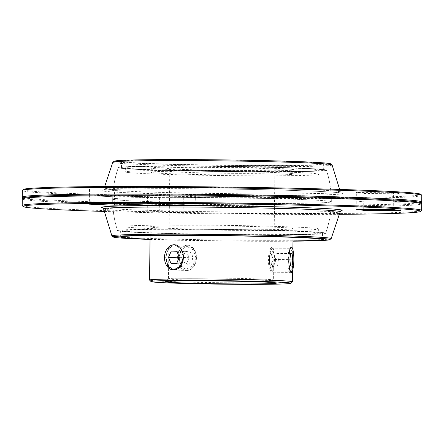 <?xml version="1.0" encoding="UTF-8"?>
<svg xmlns="http://www.w3.org/2000/svg" width="444" height="444" viewBox="0 0 444 444"><rect width="100%" height="100%" fill="white"/><g stroke="black" fill="none" stroke-linecap="round" stroke-linejoin="round"><path stroke-width="0.33" stroke-dasharray="2.22 1.67" d="M332.09 164.946A109.651 2.764 0.7 0 1 233.855 166.517A109.651 2.764 0.7 0 1 115.007 162.87A109.651 2.764 0.7 0 1 112.809 162.265M330.641 163.836A108.253 2.731 0.7 0 1 235.142 165.473A108.253 2.731 0.7 0 1 116.389 161.86A108.253 2.731 0.7 0 1 114.286 161.194M421.8 195.366A199.722 5.034 0.7 0 1 242.058 198.174A199.722 5.034 0.7 0 1 26.39 191.536A199.722 5.034 0.7 0 1 22.383 190.482M420.857 194.333A198.829 5.012 0.7 0 1 244.472 197.286A198.829 5.012 0.7 0 1 27.273 190.654A198.829 5.012 0.7 0 1 23.349 189.477M421.656 202.114A199.722 5.034 0.7 0 1 239.471 204.773A199.722 5.034 0.7 0 1 26.307 198.157A199.722 5.034 0.7 0 1 22.367 197.236M420.879 202.869L420.751 202.991A198.829 5.012 0.7 0 1 239.383 205.644A198.829 5.012 0.7 0 1 27.173 199.056A198.829 5.012 0.7 0 1 23.243 198.135L23.121 198.007M123.582 161.91A100.91 2.542 0.7 0 1 121.556 161.377A100.91 2.542 0.7 0 1 212.376 159.957A100.91 2.542 0.7 0 1 321.345 163.309A100.91 2.542 0.7 0 1 323.365 163.842A100.91 2.542 0.7 0 1 232.551 165.262A100.91 2.542 0.7 0 1 123.582 161.91M321.267 169.614A100.91 2.542 -179.3 0 0 212.299 166.261A100.91 2.542 -179.3 0 0 121.478 167.682A100.91 2.542 -179.3 0 0 123.504 168.215A100.91 2.542 -179.3 0 0 232.473 171.567A100.91 2.542 -179.3 0 0 323.293 170.146A100.91 2.542 -179.3 0 0 321.267 169.614M200.216 197.469A109.324 2.753 0.7 0 1 331.313 201.776A109.324 2.753 0.7 0 1 243.784 203.402A109.324 2.753 0.7 0 1 112.687 199.101A109.324 2.753 0.7 0 1 200.216 197.469A109.324 2.753 -179.3 0 0 112.687 199.101A109.324 2.753 -179.3 0 0 243.784 203.402A109.324 2.753 -179.3 0 0 331.313 201.776A109.324 2.753 -179.3 0 0 200.216 197.469M324.359 169.636A104.068 2.625 0.7 0 1 326.44 170.163A104.068 2.625 0.7 0 1 243.118 171.739A104.068 2.625 0.7 0 1 118.332 167.621A104.068 2.625 0.7 0 1 201.654 166.089A104.068 2.625 0.7 0 1 324.359 169.636A104.068 2.625 0.7 0 1 326.44 170.163A104.068 2.625 0.7 0 1 243.118 171.739A104.068 2.625 0.7 0 1 118.332 167.621A104.068 2.625 0.7 0 1 201.654 166.089A104.068 2.625 0.7 0 1 324.359 169.636M147.441 195.238L183.328 195.982L195.338 195.221L159.457 194.483L147.441 195.238L147.341 203.646L159.352 202.886L195.232 203.63L183.222 204.384L147.341 203.646L147.236 212.054L159.252 211.294L195.132 212.032L183.122 212.793L147.236 212.054M183.122 212.793L183.222 204.384L195.232 203.63L159.352 202.886L147.341 203.646L183.222 204.384L183.328 195.982M195.132 212.032L195.338 195.221M159.252 211.294L159.457 194.483M89.544 187.357L114.613 188.378L142.957 188.09L117.888 187.068L89.544 187.357L89.444 195.76L117.788 195.477L142.857 196.498L114.513 196.781L89.444 195.76L89.338 204.168M114.424 203.913L114.513 196.781L142.857 196.498L117.788 195.477L89.444 195.76L114.513 196.781L114.613 188.378M142.752 204.9L142.957 188.09M117.682 203.879L117.888 187.068M363.897 193.523L400.976 193.784L393.434 192.757L356.354 192.496L363.897 193.523L363.791 201.931L356.255 200.904L393.334 201.165L400.871 202.192L363.791 201.931L400.871 202.192L400.976 193.784M400.771 210.6L400.871 202.192L393.334 201.165L393.434 192.757M393.229 209.574L393.334 201.165L356.255 200.904L356.354 192.496M200.882 229.137A104.068 2.625 0.7 0 1 323.587 232.684A104.068 2.625 0.7 0 1 325.668 233.255A104.068 2.625 0.7 0 1 242.346 234.782A104.068 2.625 0.7 0 1 117.56 230.714A104.068 2.625 0.7 0 1 200.882 229.137A104.068 2.625 -179.3 0 0 117.56 230.714A104.068 2.625 -179.3 0 0 242.346 234.782A104.068 2.625 -179.3 0 0 325.668 233.255A104.068 2.625 -179.3 0 0 323.587 232.684A104.068 2.625 -179.3 0 0 200.882 229.137M126.906 227.084A96.709 2.436 0.7 0 1 124.964 226.573A96.709 2.436 0.7 0 1 211.999 225.213A96.709 2.436 0.7 0 1 316.428 228.427A96.709 2.436 0.7 0 1 318.365 228.938A96.709 2.436 0.7 0 1 231.335 230.303A96.709 2.436 0.7 0 1 126.906 227.084M126.851 231.291A96.709 2.436 0.7 0 1 124.914 230.78A96.709 2.436 0.7 0 1 211.949 229.415A96.709 2.436 0.7 0 1 316.378 232.634A96.709 2.436 0.7 0 1 318.315 233.144A96.709 2.436 0.7 0 1 231.285 234.504A96.709 2.436 0.7 0 1 126.851 231.291M292.468 281.829A71.478 1.804 0.7 0 1 227.267 282.784A71.478 1.804 0.7 0 1 150.977 280.414A71.478 1.804 0.7 0 1 149.567 280.081M291.708 228.255A71.478 1.804 0.7 0 1 293.14 228.632A71.478 1.804 0.7 0 1 228.81 229.637A71.478 1.804 0.7 0 1 151.626 227.261A71.478 1.804 0.7 0 1 150.194 226.884A71.478 1.804 0.7 0 1 214.519 225.879A71.478 1.804 0.7 0 1 291.708 228.255M291.475 247.169L292.618 251.243L292.707 260.084L292.402 268.759L291.17 272.383L290.692 272.089L288.062 259.451L290.842 247.48L291.475 247.169M169.536 279.06A52.559 1.326 0.7 0 1 168.481 278.782A52.559 1.326 0.7 0 1 168.498 278.749A52.559 1.326 0.7 0 1 216.439 278.049A52.559 1.326 0.7 0 1 272.538 279.792A52.559 1.326 0.7 0 1 273.576 280.031A52.559 1.326 0.7 0 1 273.587 280.07A52.559 1.326 0.7 0 1 226.29 280.808A52.559 1.326 0.7 0 1 169.536 279.06M272.921 248.174C271.112 248.662 269.891 252.375 269.253 259.324C269.719 266.317 270.851 270.246 272.644 271.118L273.782 264.58L273.893 255.267L272.86 248.168L290.287 248.29A11.477 2.292 90.4 0 0 289.821 248.529A11.477 2.292 90.4 0 0 287.923 259.457A11.477 2.292 90.4 0 0 289.66 271.001A11.477 2.292 90.4 0 0 290.126 271.245A11.477 2.292 90.4 0 0 292.496 260.079A11.477 2.292 90.4 0 0 290.287 248.29M170.846 171.523A52.559 1.326 0.7 0 1 169.808 171.279A52.559 1.326 0.7 0 1 169.797 171.245A52.559 1.326 0.7 0 1 217.094 170.507A52.559 1.326 0.7 0 1 273.848 172.25A52.559 1.326 0.7 0 1 274.903 172.527A52.559 1.326 0.7 0 1 274.886 172.561A52.559 1.326 0.7 0 1 226.945 173.26A52.559 1.326 0.7 0 1 170.846 171.523M178.704 257.986L180.608 265.901L185.997 269.33L192.724 266.084L195.898 257.809L193.184 249.861L186.93 246.398L181.002 249.678L178.704 257.986M167.971 168.531A55.533 1.399 0.7 0 1 166.877 168.27A55.533 1.399 0.7 0 1 216.139 167.449A55.533 1.399 0.7 0 1 276.801 169.303A55.533 1.399 0.7 0 1 277.894 169.63A55.533 1.399 0.7 0 1 227.239 170.368A55.533 1.399 0.7 0 1 167.971 168.531M292.374 173.615A71.478 1.804 0.7 0 1 293.806 173.993A71.478 1.804 0.7 0 1 229.481 174.997A71.478 1.804 0.7 0 1 152.292 172.622A71.478 1.804 0.7 0 1 150.86 172.244A71.478 1.804 0.7 0 1 215.19 171.24A71.478 1.804 0.7 0 1 292.374 173.615M292.424 169.408A71.478 1.804 0.7 0 1 293.861 169.786A71.478 1.804 0.7 0 1 229.531 170.796A71.478 1.804 0.7 0 1 152.342 168.42A71.478 1.804 0.7 0 1 150.91 168.043A71.478 1.804 0.7 0 1 215.24 167.033A71.478 1.804 0.7 0 1 292.424 169.408M127.622 168.243A96.709 2.436 0.7 0 1 125.685 167.732A96.709 2.436 0.7 0 1 212.715 166.372A96.709 2.436 0.7 0 1 317.149 169.586A96.709 2.436 0.7 0 1 319.086 170.096A96.709 2.436 0.7 0 1 232.051 171.456A96.709 2.436 0.7 0 1 127.622 168.243M127.572 172.444A96.709 2.436 0.7 0 1 125.635 171.939A96.709 2.436 0.7 0 1 212.665 170.574A96.709 2.436 0.7 0 1 317.094 173.787A96.709 2.436 0.7 0 1 319.036 174.298A96.709 2.436 0.7 0 1 232.001 175.663A96.709 2.436 0.7 0 1 127.572 172.444M183.278 257.298A11.477 8.591 -87.7 0 0 175.147 245.915A11.477 8.591 -87.7 0 0 166.084 257.47A11.477 8.591 -87.7 0 0 174.215 268.853A11.477 8.591 -87.7 0 0 183.278 257.298L180.636 248.546L174.081 244.744L168.087 248.673L165.828 257.464M271.833 272.25A12.615 2.514 90.4 0 0 271.894 272.255A12.615 2.514 90.4 0 0 274.497 259.818A12.615 2.514 90.4 0 0 272.139 247.031A12.615 2.514 90.4 0 0 272.072 247.025A12.615 2.514 90.4 0 0 271.562 247.286A12.615 2.514 90.4 0 0 269.469 259.623A12.615 2.514 90.4 0 0 271.384 271.983A12.615 2.514 90.4 0 0 271.833 272.25M270.585 270.951A11.328 2.259 90.4 0 0 272.977 259.94A11.328 2.259 90.4 0 0 270.862 248.307A11.328 2.259 90.4 0 0 270.341 248.54A11.328 2.259 90.4 0 0 268.465 259.612A11.328 2.259 90.4 0 0 270.185 270.718A11.328 2.259 90.4 0 0 270.585 270.951M270.801 253.324A6.305 1.26 90.4 0 0 269.464 259.457A6.305 1.26 90.4 0 0 270.646 265.934A6.305 1.26 90.4 0 0 271.312 265.107A6.305 1.26 90.4 0 0 271.978 259.64A6.305 1.26 90.4 0 0 271.389 254.162A6.305 1.26 90.4 0 0 270.801 253.324M275.452 259.479L276.101 265.878L277.55 266.078L278.355 259.873L277.705 253.469L276.251 253.269L275.452 259.479L289.871 259.579M290.52 265.984L276.101 265.878M291.969 266.178L277.55 266.078M289.91 259.956L278.355 259.873M290.648 253.563L277.705 253.469M290.676 253.374L276.251 253.269M186.846 270.496A12.615 9.441 -87.7 0 0 196.442 258.031A12.615 9.441 -87.7 0 0 187.512 245.282A12.615 9.441 -87.7 0 0 187.157 245.277A12.615 9.441 -87.7 0 0 177.556 257.742A12.615 9.441 -87.7 0 0 186.486 270.49A12.615 9.441 -87.7 0 0 186.846 270.496M187.718 269.242A11.328 8.48 -87.7 0 0 196.337 257.836A11.328 8.48 -87.7 0 0 187.995 246.598A11.328 8.48 -87.7 0 0 179.37 258.003A11.328 8.48 -87.7 0 0 187.718 269.242M187.934 251.615A6.305 4.723 -87.7 0 0 183.133 257.97A6.305 4.723 -87.7 0 0 187.779 264.224A6.305 4.723 -87.7 0 0 192.579 257.87A6.305 4.723 -87.7 0 0 187.934 251.615M178.677 258.885L180.875 264.08L186.325 264.025L189.133 257.692L186.48 251.415L181.024 251.471L178.926 256.216M171.123 263.686L180.875 264.08M176.579 263.631L186.325 264.025M179.382 257.298L189.133 257.692M176.729 251.021L186.48 251.415M176.851 251.304L181.024 251.471M111.971 236.003A109.651 2.764 -179.3 0 0 114.108 236.486A109.651 2.764 -179.3 0 0 230.625 240.11A109.651 2.764 -179.3 0 0 331.124 238.678M22.261 205.639A199.722 5.034 -179.3 0 0 26.207 206.565A199.722 5.034 -179.3 0 0 239.366 213.181A199.722 5.034 -179.3 0 0 421.55 210.517M22.283 198.89A199.722 5.034 -179.3 0 0 26.285 199.944A199.722 5.034 -179.3 0 0 241.958 206.582A199.722 5.034 -179.3 0 0 421.695 203.768M23.249 197.885A198.829 5.012 -179.3 0 0 27.173 199.056A198.829 5.012 -179.3 0 0 244.367 205.689A198.829 5.012 -179.3 0 0 420.757 202.742M150.039 239.188A100.91 2.542 -179.3 0 0 292.99 240.931M320.496 232.662A100.91 2.542 0.7 0 1 322.522 233.194A100.91 2.542 0.7 0 1 231.701 234.615A100.91 2.542 0.7 0 1 122.733 231.257A100.91 2.542 0.7 0 1 120.707 230.73A100.91 2.542 0.7 0 1 211.527 229.309A100.91 2.542 0.7 0 1 320.496 232.662M363.703 209.363L363.791 201.931L356.255 200.904L356.149 209.307M104.368 211.449A198.829 5.012 -179.3 0 0 339.327 214.319M150.039 239.438A108.253 2.731 -179.3 0 0 292.99 241.186M338.051 191.392A118.315 2.98 0.7 0 1 340.42 191.997A118.315 2.98 0.7 0 1 245.693 193.784A118.315 2.98 0.7 0 1 106.188 189.749A118.315 2.98 0.7 0 1 103.818 189.105A118.315 2.98 0.7 0 1 198.546 187.362A118.315 2.98 0.7 0 1 338.051 191.392M246.076 195.293A120.313 3.03 0.7 0 1 104.207 191.198A120.313 3.03 0.7 0 1 198.129 188.767A120.313 3.03 0.7 0 1 339.999 192.868A120.313 3.03 0.7 0 1 246.076 195.293M103.58 208.88A118.315 2.98 -179.3 0 0 105.95 209.479A118.315 2.98 -179.3 0 0 245.454 213.514A118.315 2.98 -179.3 0 0 340.182 211.771M102.769 207.814A120.313 3.03 -179.3 0 0 245.871 212.11A120.313 3.03 -179.3 0 0 341.014 210.722M339.632 189.427L340.42 191.997L341.408 193.157L335.825 192.435C318.209 190.82 255.394 189.138 198.141 188.767L137.873 188.839L117.31 189.266L102.808 190.237L103.818 189.105L104.673 186.552M121.556 161.377L121.478 167.682M331.313 201.776C331.435 190.97 329.809 180.431 326.44 170.163C333.189 191.281 332.928 212.31 325.668 233.255C329.287 223.071 331.169 212.576 331.313 201.776M118.332 167.621C114.713 177.805 112.832 188.295 112.687 199.101C112.565 209.907 114.191 220.446 117.56 230.714C110.811 209.596 111.072 188.567 118.332 167.621M323.365 163.842L323.293 170.146M124.964 226.573L124.914 230.78M293.14 228.632L293.034 237.346M292.885 249.622L292.629 270.324M168.498 278.749L165.49 281.685M169.797 171.245L168.481 278.782M169.808 171.279L166.877 168.27M293.861 169.786L293.806 173.993M125.685 167.732L125.635 171.939M289.821 248.529L290.842 247.48M175.147 245.915L186.93 246.398M174.215 268.853L185.997 269.33M290.126 271.245L272.699 271.123M289.66 271.001L290.692 272.089M319.086 170.096L319.036 174.298M150.91 168.043L150.86 172.244M274.886 172.561L277.894 169.63M274.903 172.527L273.893 255.267M273.782 264.58L273.587 280.07M273.576 280.031L276.507 283.039M150.194 226.884L150.083 235.598M318.365 228.938L318.315 233.144M291.231 272.388L271.894 272.255M271.312 265.107L273.249 259.646L271.389 254.162M270.185 270.718L271.384 271.983M270.341 248.54L271.562 247.286M291.414 247.164L272.072 247.025M174.442 244.749L187.512 245.282M173.415 269.958L186.486 270.49M102.592 207.72L103.152 207.853C105.816 208.575 121.107 209.413 149.023 210.367C178.105 211.261 210.384 211.838 245.859 212.11C285.919 212.365 314.635 212.127 332.012 211.405C342.718 210.839 341.214 210.517 341.192 210.634M322.444 239.499L322.522 233.194M120.635 237.029L120.707 230.73"/><path stroke-width="0.67" d="M104.673 186.552L112.809 162.265A109.651 2.764 0.7 0 1 112.876 162.193A109.651 2.764 0.7 0 1 213.375 160.767A109.651 2.764 0.7 0 1 329.892 164.391A109.651 2.764 0.7 0 1 332.029 164.874A109.651 2.764 0.7 0 1 332.09 164.946L339.632 189.427M112.876 162.193L114.286 161.194A108.253 2.731 0.7 0 1 213.503 159.785A108.253 2.731 0.7 0 1 328.532 163.364A108.253 2.731 0.7 0 1 330.641 163.836L332.029 164.874M23.121 198.007L22.367 197.236A199.722 5.034 0.7 0 1 22.305 197.108L22.383 190.482A199.722 5.034 0.7 0 1 22.45 190.359A199.722 5.034 0.7 0 1 204.634 187.695A199.722 5.034 0.7 0 1 417.793 194.311A199.722 5.034 0.7 0 1 421.739 195.238A199.722 5.034 0.7 0 1 421.8 195.366L421.717 201.987A199.722 5.034 0.7 0 1 421.656 202.114L420.879 202.869M22.45 190.359L23.349 189.477A198.829 5.012 0.7 0 1 204.723 186.83A198.829 5.012 0.7 0 1 416.933 193.412A198.829 5.012 0.7 0 1 420.857 194.333L421.739 195.238M22.305 197.108A199.722 5.034 0.7 0 1 202.042 194.294A199.722 5.034 0.7 0 1 417.715 200.932A199.722 5.034 0.7 0 1 421.717 201.987M23.243 198.135A198.829 5.012 0.7 0 1 199.633 195.182A198.829 5.012 0.7 0 1 416.827 201.82A198.829 5.012 0.7 0 1 420.751 202.991M151.032 281.585L149.567 280.081A71.478 1.804 0.7 0 1 149.545 280.036A71.478 1.804 0.7 0 1 213.869 279.032A71.478 1.804 0.7 0 1 291.059 281.407A71.478 1.804 0.7 0 1 292.491 281.785A71.478 1.804 0.7 0 1 292.468 281.829L290.964 283.294A69.991 1.765 0.7 0 1 227.117 284.227A69.991 1.765 0.7 0 1 152.414 281.912A69.991 1.765 0.7 0 1 151.032 281.585A69.991 1.765 0.7 0 1 213.126 280.547A69.991 1.765 0.7 0 1 289.582 282.884A69.991 1.765 0.7 0 1 290.964 283.294M166.583 282.012A55.533 1.399 0.7 0 1 165.49 281.685A55.533 1.399 0.7 0 1 216.145 280.941A55.533 1.399 0.7 0 1 275.413 282.784A55.533 1.399 0.7 0 1 276.507 283.039A55.533 1.399 0.7 0 1 227.245 283.866A55.533 1.399 0.7 0 1 166.583 282.012M183.294 257.292L180.419 266.061L173.771 269.963L167.871 266.189L165.828 257.464M291.17 272.383A12.615 2.514 90.4 0 0 291.231 272.388A12.615 2.514 90.4 0 0 293.839 259.956A12.615 2.514 90.4 0 0 291.475 247.169A12.615 2.514 90.4 0 0 291.414 247.164A12.615 2.514 90.4 0 0 288.805 259.596A12.615 2.514 90.4 0 0 291.17 272.383M290.52 265.984L289.871 259.579L290.676 253.374L292.124 253.568L292.774 259.973L291.969 266.178L290.52 265.984M292.774 259.973L289.91 259.956M292.124 253.568L290.648 253.563M173.771 269.963A12.615 9.441 -87.7 0 0 183.372 257.498A12.615 9.441 -87.7 0 0 174.442 244.749A12.615 9.441 -87.7 0 0 174.081 244.744A12.615 9.441 -87.7 0 0 164.485 257.209A12.615 9.441 -87.7 0 0 173.415 269.958A12.615 9.441 -87.7 0 0 173.771 269.963M168.47 257.409L171.279 251.076L176.729 251.021L179.382 257.298L176.579 263.631L171.123 263.686L168.47 257.409L178.222 257.803L178.677 258.885M171.279 251.076L176.851 251.304M178.926 256.216L178.222 257.803M292.99 241.186A108.253 2.731 -179.3 0 0 329.714 239.682L331.124 238.678A109.651 2.764 -179.3 0 0 331.191 238.606A109.651 2.764 -179.3 0 0 328.993 238.006A109.651 2.764 -179.3 0 0 210.145 234.36A109.651 2.764 -179.3 0 0 111.91 235.931A109.651 2.764 -179.3 0 0 111.971 236.003L113.359 237.035A108.253 2.731 -179.3 0 0 115.468 237.512A108.253 2.731 -179.3 0 0 150.039 239.438M329.714 239.682A108.253 2.731 -179.3 0 0 327.611 239.016A108.253 2.731 -179.3 0 0 208.858 235.403A108.253 2.731 -179.3 0 0 113.359 237.035M339.327 214.319A198.829 5.012 -179.3 0 0 420.651 211.4L421.55 210.517A199.722 5.034 -179.3 0 0 421.617 210.389A199.722 5.034 -179.3 0 0 417.61 209.34A199.722 5.034 -179.3 0 0 201.942 202.697A199.722 5.034 -179.3 0 0 22.2 205.511A199.722 5.034 -179.3 0 0 22.261 205.639L23.144 206.543A198.829 5.012 -179.3 0 0 27.067 207.465A198.829 5.012 -179.3 0 0 104.368 211.449M420.651 211.4A198.829 5.012 -179.3 0 0 416.727 210.223A198.829 5.012 -179.3 0 0 199.528 203.591A198.829 5.012 -179.3 0 0 23.144 206.543M421.617 210.389L421.695 203.768A199.722 5.034 -179.3 0 0 421.634 203.641A199.722 5.034 -179.3 0 0 417.693 202.714A199.722 5.034 -179.3 0 0 204.529 196.104A199.722 5.034 -179.3 0 0 22.344 198.762A199.722 5.034 -179.3 0 0 22.283 198.89L22.2 205.511M421.634 203.641L420.757 202.742A198.829 5.012 -179.3 0 0 416.827 201.82A198.829 5.012 -179.3 0 0 204.617 195.232A198.829 5.012 -179.3 0 0 23.249 197.885L22.344 198.762M292.99 240.931A100.91 2.542 -179.3 0 0 322.444 239.499A100.91 2.542 -179.3 0 0 320.418 238.966A100.91 2.542 -179.3 0 0 211.449 235.609A100.91 2.542 -179.3 0 0 120.635 237.029A100.91 2.542 -179.3 0 0 122.655 237.562A100.91 2.542 -179.3 0 0 150.039 239.188M89.338 204.168L117.682 203.879L142.752 204.9L114.408 205.189L89.338 204.168M114.424 203.913L114.408 205.189M356.149 209.307L393.229 209.574L400.771 210.6L363.692 210.334L356.149 209.307M363.703 209.363L363.692 210.334M341.192 210.634L340.182 211.771A118.315 2.98 -179.3 0 0 337.812 211.122A118.315 2.98 -179.3 0 0 198.307 207.093A118.315 2.98 -179.3 0 0 103.58 208.88L102.597 207.72M341.014 210.722A120.313 3.03 -179.3 0 0 339.793 209.679A120.313 3.03 -179.3 0 0 197.924 205.578A120.313 3.03 -179.3 0 0 102.769 207.814M293.034 237.346L292.885 249.622M292.629 270.324L292.491 281.785M150.083 235.598L149.545 280.036M111.91 235.931L103.58 208.88M331.191 238.606L340.182 211.771"/></g></svg>
